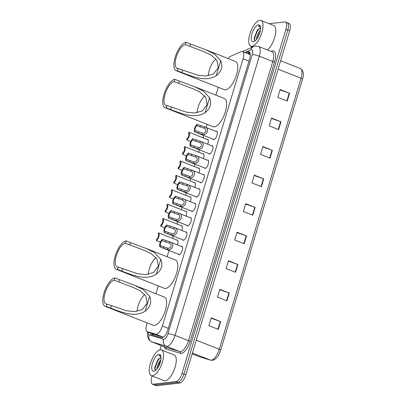 <?xml version="1.0" encoding="UTF-8"?>
<svg xmlns="http://www.w3.org/2000/svg" width="406" height="406" viewBox="0 0 406 406"><rect width="100%" height="100%" fill="white"/><g stroke="black" fill="none" stroke-linecap="round" stroke-linejoin="round"><path stroke-width="0.61" d="M176.681 240.007A4.415 1.741 111.5 0 1 176.98 239.931A4.415 1.741 111.5 0 1 177.346 239.976A4.415 1.741 111.5 0 1 177.305 244.823M181.025 225.635A4.415 1.741 111.5 0 1 181.32 225.558A4.415 1.741 111.5 0 1 181.69 225.599A4.415 1.741 111.5 0 1 181.644 230.446M185.364 211.262A4.415 1.741 111.5 0 1 185.659 211.181A4.415 1.741 111.5 0 1 186.029 211.227A4.415 1.741 111.5 0 1 185.984 216.073M189.703 196.885A4.415 1.741 111.5 0 1 189.998 196.808A4.415 1.741 111.5 0 1 190.368 196.849A4.415 1.741 111.5 0 1 190.323 201.701M194.043 182.512A4.415 1.741 111.5 0 1 194.337 182.431A4.415 1.741 111.5 0 1 194.707 182.477A4.415 1.741 111.5 0 1 194.662 187.323M198.382 168.135A4.415 1.741 111.5 0 1 198.681 168.059A4.415 1.741 111.5 0 1 199.047 168.104A4.415 1.741 111.5 0 1 199.006 172.951M202.721 153.762A4.415 1.741 111.5 0 1 203.02 153.686A4.415 1.741 111.5 0 1 203.386 153.727A4.415 1.741 111.5 0 1 203.345 158.573M207.065 139.385A4.415 1.741 111.5 0 1 207.359 139.309A4.415 1.741 111.5 0 1 207.725 139.354A4.415 1.741 111.5 0 1 207.684 144.201M185.664 232.034A4.415 1.741 111.5 0 1 185.958 231.958A4.415 1.741 111.5 0 1 186.329 231.999A4.415 1.741 111.5 0 1 186.481 236.317A4.415 1.741 111.5 0 1 183.451 240.261A4.415 1.741 111.5 0 1 183.081 240.215A4.415 1.741 111.5 0 1 182.619 239.738M190.003 217.662A4.415 1.741 111.5 0 1 190.297 217.58A4.415 1.741 111.5 0 1 190.668 217.626A4.415 1.741 111.5 0 1 190.82 221.945A4.415 1.741 111.5 0 1 187.79 225.883A4.415 1.741 111.5 0 1 187.425 225.843A4.415 1.741 111.5 0 1 186.963 225.36M194.342 203.284A4.415 1.741 111.5 0 1 194.636 203.208A4.415 1.741 111.5 0 1 195.007 203.249A4.415 1.741 111.5 0 1 195.164 207.567A4.415 1.741 111.5 0 1 192.129 211.511A4.415 1.741 111.5 0 1 191.764 211.465A4.415 1.741 111.5 0 1 191.302 210.988M198.681 188.912A4.415 1.741 111.5 0 1 198.976 188.831A4.415 1.741 111.5 0 1 199.346 188.876A4.415 1.741 111.5 0 1 199.503 193.195A4.415 1.741 111.5 0 1 196.474 197.133A4.415 1.741 111.5 0 1 196.103 197.093A4.415 1.741 111.5 0 1 195.641 196.616M181.325 246.406A4.415 1.741 111.5 0 1 181.619 246.33A4.415 1.741 111.5 0 1 181.984 246.376A4.415 1.741 111.5 0 1 182.142 250.69A4.415 1.741 111.5 0 1 179.112 254.633A4.415 1.741 111.5 0 1 178.741 254.592A4.415 1.741 111.5 0 1 178.28 254.11M203.02 174.534A4.415 1.741 111.5 0 1 203.32 174.458A4.415 1.741 111.5 0 1 203.685 174.504A4.415 1.741 111.5 0 1 203.842 178.818A4.415 1.741 111.5 0 1 200.813 182.761A4.415 1.741 111.5 0 1 200.442 182.715A4.415 1.741 111.5 0 1 199.98 182.238M207.359 160.162A4.415 1.741 111.5 0 1 207.659 160.086A4.415 1.741 111.5 0 1 208.024 160.126A4.415 1.741 111.5 0 1 208.182 164.445A4.415 1.741 111.5 0 1 205.152 168.388A4.415 1.741 111.5 0 1 204.781 168.343A4.415 1.741 111.5 0 1 204.32 167.866M211.704 145.79A4.415 1.741 111.5 0 1 211.998 145.708A4.415 1.741 111.5 0 1 212.368 145.754A4.415 1.741 111.5 0 1 212.521 150.073A4.415 1.741 111.5 0 1 209.491 154.011A4.415 1.741 111.5 0 1 209.12 153.97A4.415 1.741 111.5 0 1 208.659 153.488M216.043 131.412A4.415 1.741 111.5 0 1 216.337 131.336A4.415 1.741 111.5 0 1 216.708 131.377A4.415 1.741 111.5 0 1 216.86 135.695A4.415 1.741 111.5 0 1 213.83 139.639A4.415 1.741 111.5 0 1 213.465 139.593A4.415 1.741 111.5 0 1 213.003 139.116M147.129 322.902L146.703 324.308A8.282 3.263 -68.5 0 0 147.256 331.595A8.282 3.263 -68.5 0 0 147.363 331.631L155.843 334.184A8.282 3.263 -68.5 0 0 156.432 334.229A8.282 3.263 -68.5 0 0 162.38 326.028L243.067 58.784A8.282 3.263 -68.5 0 0 242.509 51.496A8.282 3.263 -68.5 0 0 241.159 51.608L230.466 56.378A8.282 3.263 -68.5 0 0 228.065 58.53M147.256 331.595L155.031 334.661L163.329 337.153M250.263 54.663L242.509 51.496M218.261 87.305L215.896 95.136M207.085 124.307L206.126 127.499M203.721 135.452L203.015 137.791M199.382 149.824L198.676 152.164M195.042 164.202L194.337 166.541M190.703 178.574L189.998 180.914M186.364 192.951L185.659 195.286M182.025 207.324L181.315 209.663M177.681 221.701L176.975 224.036M173.342 236.074L172.636 238.413M169.003 250.446L167.105 256.734M158.299 285.9L155.934 293.736M150.169 332.742A8.282 3.263 -68.5 0 0 151.331 334.661A8.282 3.263 -68.5 0 0 151.438 334.696L161.405 337.696A8.282 3.263 -68.5 0 0 161.994 337.741A8.282 3.263 -68.5 0 0 167.942 329.54L249.568 59.18A8.282 3.263 -68.5 0 0 249.015 51.892A8.282 3.263 -68.5 0 0 247.66 51.998L245.838 52.81M269.239 23.71L284.672 21.924A8.282 3.263 111.5 0 1 285.362 22.005A8.282 3.263 111.5 0 1 285.915 29.293L182.04 373.347A8.282 3.263 111.5 0 1 176.092 381.549L153.077 384.208A8.282 3.263 111.5 0 1 152.387 384.127A8.282 3.263 111.5 0 1 151.834 376.839L152.103 375.946M159.974 349.881L161.258 345.623M251.228 47.624L251.593 46.421M286.56 22.67A8.282 3.263 111.5 0 1 287.25 22.751L289.138 23.497A8.282 3.263 111.5 0 1 289.691 30.785L185.816 374.839A8.282 3.263 111.5 0 1 179.868 383.036L156.853 385.7L154.965 384.954A8.282 3.263 111.5 0 1 154.275 384.873A8.282 3.263 111.5 0 0 154.965 384.954L177.98 382.295L154.965 384.954L153.077 384.208M185.816 374.839L183.928 374.093A8.282 3.263 111.5 0 1 177.98 382.295A8.282 3.263 111.5 0 0 183.928 374.093L287.803 30.039L183.928 374.093L182.04 373.347M287.25 22.751A8.282 3.263 111.5 0 1 287.803 30.039A8.282 3.263 111.5 0 0 287.25 22.751L285.362 22.005M247.726 53.556L249.548 52.744A8.282 3.263 111.5 0 1 249.807 52.648M152.752 335.092A8.282 3.263 111.5 0 1 152.057 333.488M280.049 89.878L289.25 93.126A2.208 0.416 16.8 0 1 289.595 93.253L280.155 89.523L277.805 97.308L287.245 101.038L289.595 93.253M271.431 118.42L280.632 121.668A2.208 0.416 16.8 0 1 280.977 121.795L271.538 118.065L269.188 125.85L278.628 129.58L280.977 121.795M262.814 146.962L272.015 150.205A2.208 0.416 16.8 0 1 272.36 150.337L262.921 146.607L260.571 154.392L270.01 158.117L272.36 150.337M254.197 175.499L263.398 178.747A2.208 0.416 16.8 0 1 263.743 178.879L254.303 175.148L251.953 182.933L261.393 186.658L263.743 178.879M211.11 318.208L220.316 321.456A2.208 0.416 16.8 0 1 220.656 321.582L211.216 317.857L208.867 325.642L218.306 329.367L220.656 321.582M219.727 289.666L228.933 292.914A2.208 0.416 16.8 0 1 229.273 293.041L219.834 289.316L217.484 297.101L226.924 300.826L229.273 293.041M228.345 261.124L237.546 264.372A2.208 0.416 16.8 0 1 237.891 264.499L228.451 260.774L226.101 268.559L235.541 272.284L237.891 264.499M236.962 232.582L246.163 235.83A2.208 0.416 16.8 0 1 246.508 235.957L237.068 232.232L234.719 240.017L244.158 243.742L246.508 235.957M245.579 204.04L254.78 207.288A2.208 0.416 16.8 0 1 255.125 207.42L245.686 203.69L243.336 211.475L252.776 215.2L255.125 207.42M156.853 385.7A8.282 3.263 111.5 0 1 156.163 385.619L152.387 384.127M160.304 349.825A13.804 5.435 111.5 0 1 161.456 349.962A13.804 5.435 111.5 0 1 161.943 363.451A13.804 5.435 111.5 0 1 152.468 375.773A13.804 5.435 111.5 0 1 151.316 375.636A13.804 5.435 111.5 0 1 150.829 362.142A13.804 5.435 111.5 0 1 160.304 349.825M161.456 349.962L174.199 354.991A13.804 5.435 111.5 0 1 174.687 368.486A13.804 5.435 111.5 0 1 165.212 380.803A13.804 5.435 111.5 0 1 164.06 380.666L151.316 375.636M160.614 361.178L159.928 362.111L157.63 368.054M160.883 359.807L159.182 361.817L156.909 367.486L156.904 369.039M161.055 357.955L159.583 358.254L157.98 359.569L154.59 367.821L155.66 370.196M159.583 358.254A6.242 2.456 111.5 0 1 160.517 357.864A6.242 2.456 111.5 0 1 161.04 357.925A6.242 2.456 111.5 0 1 161.055 357.93M153.833 371.257A9.003 3.547 111.5 0 1 152.478 363.248A9.003 3.547 111.5 0 1 158.939 354.337A9.003 3.547 111.5 0 1 160.786 355.793A9.003 3.547 111.5 0 1 159.685 364.101A9.003 3.547 111.5 0 1 154.813 370.922A9.003 3.547 111.5 0 1 153.833 371.257M160.923 356.321L160.111 355.519L158.746 355.646L159.568 355.737L161.015 356.904M160.532 361.502L157.858 367.709M158.355 359.168L157.426 360.487L154.59 368.222M160.05 363.111L158.665 366.324M159.776 358.158L157.802 360.64L154.99 368.09L154.975 369.759M160.192 355.554L158.746 355.646M137.101 311.387A12.698 5.004 111.5 0 1 144.764 294.528M106.316 306.439L107.022 304.104A12.698 5.004 111.5 0 1 105.961 303.977A12.698 5.004 111.5 0 1 105.514 291.564A12.698 5.004 111.5 0 1 114.228 280.231L114.934 277.897A15.184 5.978 111.5 0 0 104.515 291.447A15.184 5.978 111.5 0 0 105.047 306.286L153.189 325.297A15.184 5.978 111.5 0 0 154.458 325.445A15.184 5.978 111.5 0 0 164.877 311.894A15.184 5.978 111.5 0 0 164.344 297.055L134.584 285.301L143.343 289.595L149.616 296.334C151.93 302.165 150.428 307.144 145.104 311.275C134.33 318.03 120.795 311.762 110.736 308.184L106.316 306.439A15.184 5.978 111.5 0 1 105.047 306.286M107.022 304.104L126.439 310.742L134.528 311.62L142.328 309.565L147.18 303.267L145.744 295.807L139.867 290.615L132.513 287.159L114.228 280.231M118.648 281.977L119.354 279.643L134.584 285.301M119.354 279.643L114.934 277.897M148.271 274.385A12.698 5.004 111.5 0 1 155.934 257.526M117.486 269.437L118.192 267.102A12.698 5.004 111.5 0 1 117.131 266.975A12.698 5.004 111.5 0 1 116.684 254.562A12.698 5.004 111.5 0 1 125.398 243.23L126.104 240.895A15.184 5.978 111.5 0 0 115.685 254.445A15.184 5.978 111.5 0 0 116.223 269.29L164.364 288.296A15.184 5.978 111.5 0 0 165.628 288.448A15.184 5.978 111.5 0 0 176.047 274.898A15.184 5.978 111.5 0 0 175.514 260.053L145.754 248.305L154.513 252.598L160.786 259.332C163.1 265.164 161.598 270.142 156.274 274.273C145.5 281.028 131.965 274.76 121.907 271.183L117.486 269.437A15.184 5.978 111.5 0 1 116.223 269.29M118.192 267.102L137.609 273.74L145.698 274.623L153.498 272.563L158.35 266.265L156.914 258.805L151.037 253.618L143.683 250.157L125.398 243.23M129.819 244.975L130.524 242.641L145.754 248.305M130.524 242.641L126.104 240.895M197.062 112.787A12.698 5.004 111.5 0 1 204.72 95.928M166.277 107.844L166.983 105.504A12.698 5.004 111.5 0 1 165.922 105.382A12.698 5.004 111.5 0 1 165.475 92.969A12.698 5.004 111.5 0 1 174.189 81.636L174.895 79.302A15.184 5.978 111.5 0 0 164.476 92.852A15.184 5.978 111.5 0 0 165.009 107.691L213.15 126.697A15.184 5.978 111.5 0 0 214.419 126.85A15.184 5.978 111.5 0 0 224.838 113.299A15.184 5.978 111.5 0 0 224.3 98.455L194.54 86.706L203.304 91L209.577 97.739C211.891 103.566 210.389 108.549 205.066 112.675C194.291 119.435 180.756 113.162 170.698 109.584L166.277 107.844A15.184 5.978 111.5 0 1 165.009 107.691M166.983 105.504L186.4 112.142L194.484 113.025L202.29 110.965L207.141 104.667L205.7 97.207L199.828 92.02L192.474 88.564L174.189 81.636M178.61 83.382L179.315 81.043L194.54 86.706M179.315 81.043L174.895 79.302M208.232 75.79A12.698 5.004 111.5 0 1 215.896 58.931M177.447 70.842L178.153 68.507A12.698 5.004 111.5 0 1 177.092 68.381A12.698 5.004 111.5 0 1 176.646 55.967A12.698 5.004 111.5 0 1 185.359 44.635L186.065 42.3A15.184 5.978 111.5 0 0 175.646 55.85A15.184 5.978 111.5 0 0 176.179 70.69L224.32 89.701A15.184 5.978 111.5 0 0 225.589 89.848A15.184 5.978 111.5 0 0 236.008 76.298A15.184 5.978 111.5 0 0 235.475 61.458L205.71 49.705L214.475 53.998L220.747 60.738C223.061 66.569 221.559 71.547 216.236 75.678C205.461 82.433 191.926 76.166 181.868 72.588L177.447 70.842A15.184 5.978 111.5 0 1 176.179 70.69M178.153 68.507L197.57 75.146L205.659 76.023L213.46 73.968L218.311 67.67L216.875 60.21L210.998 55.018L203.645 51.562L185.359 44.635M189.78 46.38L190.485 44.046L205.71 49.705M190.485 44.046L186.065 42.3M259.794 20.3A13.804 5.435 111.5 0 1 260.946 20.437A13.804 5.435 111.5 0 1 261.434 33.926A13.804 5.435 111.5 0 1 251.959 46.248A13.804 5.435 111.5 0 1 250.806 46.111A13.804 5.435 111.5 0 1 250.319 32.617A13.804 5.435 111.5 0 1 259.794 20.3M260.946 20.437L273.69 25.466A13.804 5.435 111.5 0 1 274.969 36.337A13.804 5.435 111.5 0 1 267.381 49.953M260.099 31.653L257.12 38.529M260.373 30.288L258.673 32.292L256.399 37.961L256.389 39.514M259.074 28.73A6.242 2.456 111.5 0 1 260.007 28.339A6.242 2.456 111.5 0 1 260.525 28.4A6.242 2.456 111.5 0 1 260.545 28.41L259.074 28.73L257.47 30.044L254.08 38.296L255.151 40.671M253.324 41.732A9.003 3.547 111.5 0 1 251.969 33.723A9.003 3.547 111.5 0 1 258.429 24.812A9.003 3.547 111.5 0 1 260.276 26.268A9.003 3.547 111.5 0 1 259.175 34.576A9.003 3.547 111.5 0 1 254.303 41.397A9.003 3.547 111.5 0 1 253.324 41.732M260.413 26.801L259.601 25.994L258.231 26.121L259.053 26.212L260.5 27.38M260.018 31.978L257.343 38.184M257.846 29.643L256.917 30.968L254.08 38.697M259.541 33.586L258.15 36.804M259.267 28.633L257.287 31.115L254.481 38.565L254.46 40.235M259.683 26.03L258.231 26.121M162.512 239.347L169.794 241.854C175.184 242.727 172.692 250.989 167.485 249.497L160.213 246.975A4.141 1.629 -68.5 0 1 160.203 246.975A4.141 1.629 -68.5 0 1 159.928 243.316A4.141 1.629 -68.5 0 1 162.512 239.347L162.111 240.687A2.761 1.086 -68.5 0 0 160.522 243.26A2.761 1.086 -68.5 0 0 160.614 245.64L167.886 248.162C171.073 248.776 172.52 243.986 169.388 243.189L169.109 243.072M182.446 246.853L169.794 241.854L169.388 243.189L162.111 240.687M160.614 245.64L160.213 246.975M166.856 224.975L174.133 227.482C179.523 228.355 177.031 236.617 171.824 235.125L164.552 232.602A4.141 1.629 -68.5 0 1 164.542 232.597A4.141 1.629 -68.5 0 1 164.268 228.943A4.141 1.629 -68.5 0 1 166.856 224.975L166.45 226.315A2.761 1.086 -68.5 0 0 164.861 228.888A2.761 1.086 -68.5 0 0 164.953 231.263L172.225 233.79C175.417 234.404 176.864 229.613 173.727 228.817L173.448 228.695M186.79 232.481L174.133 227.482L173.727 228.817L166.45 226.315M164.953 231.263L164.552 232.602M171.195 210.602L178.473 213.109C183.867 213.977 181.37 222.239 176.163 220.747L168.891 218.225A4.141 1.629 -68.5 0 1 168.881 218.225A4.141 1.629 -68.5 0 1 168.607 214.566A4.141 1.629 -68.5 0 1 171.195 210.602L170.789 211.937A2.761 1.086 -68.5 0 0 169.2 214.51A2.761 1.086 -68.5 0 0 169.297 216.89L176.569 219.413C179.756 220.027 181.203 215.236 178.067 214.444L177.792 214.322M191.13 218.103L178.473 213.109L178.067 214.444L170.789 211.937M169.297 216.89L168.891 218.225M175.534 196.225L182.812 198.732C188.206 199.605 185.709 207.867 180.503 206.375L173.23 203.853A4.141 1.629 -68.5 0 1 173.22 203.848A4.141 1.629 -68.5 0 1 172.946 200.194A4.141 1.629 -68.5 0 1 175.534 196.225L175.128 197.565A2.761 1.086 -68.5 0 0 173.545 200.138A2.761 1.086 -68.5 0 0 173.636 202.513L180.909 205.04C184.096 205.654 185.542 200.863 182.411 200.067L182.132 199.945M195.469 203.731L182.812 198.732L182.411 200.067L175.128 197.565M173.636 202.513L173.23 203.853M179.873 181.852L187.151 184.36C192.545 185.227 190.049 193.489 184.847 192.002L177.569 189.48A4.141 1.629 -68.5 0 1 177.559 189.475A4.141 1.629 -68.5 0 1 177.285 185.821A4.141 1.629 -68.5 0 1 179.873 181.852L179.467 183.192A2.761 1.086 -68.5 0 0 177.884 185.76A2.761 1.086 -68.5 0 0 177.975 188.14L185.248 190.668C188.435 191.282 189.881 186.486 186.75 185.694L186.471 185.572M199.808 189.353L187.151 184.36L186.75 185.694L179.467 183.192M177.975 188.14L177.569 189.48M184.212 167.475L191.49 169.982C196.885 170.855 194.388 179.117 189.186 177.625L181.908 175.103A4.141 1.629 -68.5 0 1 181.903 175.098A4.141 1.629 -68.5 0 1 181.629 171.444A4.141 1.629 -68.5 0 1 184.212 167.475L183.811 168.815A2.761 1.086 -68.5 0 0 182.223 171.388A2.761 1.086 -68.5 0 0 182.314 173.768L189.587 176.29C192.774 176.904 194.22 172.114 191.089 171.317L190.81 171.2M204.147 174.981L191.49 169.982L191.089 171.317L183.811 168.815M182.314 173.768L181.908 175.103M188.551 153.103L195.829 155.61C201.224 156.483 198.732 164.745 193.525 163.253L186.252 160.73A4.141 1.629 -68.5 0 1 185.968 157.071A4.141 1.629 -68.5 0 1 188.551 153.103L188.151 154.442A2.761 1.086 -68.5 0 0 186.562 157.015A2.761 1.086 -68.5 0 0 186.653 159.391L193.926 161.918C197.113 162.532 198.559 157.736 195.428 156.944L195.149 156.823M208.486 160.609L195.829 155.61L195.428 156.944L188.151 154.442M186.653 159.391L186.252 160.73A4.141 1.629 -68.5 0 0 186.252 160.73L189.587 162.045M192.891 138.73L200.173 141.237C205.563 142.105 203.071 150.367 197.864 148.875L190.592 146.353A4.141 1.629 -68.5 0 1 190.307 142.694A4.141 1.629 -68.5 0 1 192.891 138.73L192.49 140.065A2.761 1.086 -68.5 0 0 190.901 142.638A2.761 1.086 -68.5 0 0 190.993 145.018L198.265 147.54C201.452 148.154 202.904 143.364 199.767 142.567L199.488 142.45M212.83 146.231L200.173 141.237L199.767 142.567L192.49 140.065M190.993 145.018L190.592 146.353A4.141 1.629 -68.5 0 0 190.592 146.353L193.926 147.672M197.235 124.353L204.512 126.86C209.907 127.733 207.41 135.995 202.203 134.503L194.931 131.98A4.141 1.629 -68.5 0 1 194.647 128.321A4.141 1.629 -68.5 0 1 197.235 124.353L196.829 125.693A2.761 1.086 -68.5 0 0 195.24 128.266A2.761 1.086 -68.5 0 0 195.332 130.641L202.609 133.168C205.796 133.782 207.243 128.991 204.106 128.194L203.832 128.073M217.169 131.859L204.512 126.86L204.106 128.194L196.829 125.693M195.332 130.641L194.931 131.98A4.141 1.629 -68.5 0 0 194.931 131.98L198.265 133.3M156.29 240.494L156.696 239.154A2.761 1.086 -68.5 0 0 158.279 236.581A2.761 1.086 -68.5 0 0 158.188 234.206L158.594 232.866A4.141 1.629 -68.5 0 0 158.594 232.866A4.141 1.629 -68.5 0 1 158.878 236.525A4.141 1.629 -68.5 0 1 156.29 240.494L160.365 242.143M161.832 234.145L158.614 232.877M160.629 226.117L161.035 224.782A2.761 1.086 -68.5 0 0 162.623 222.209A2.761 1.086 -68.5 0 0 162.532 219.829L162.933 218.494A4.141 1.629 -68.5 0 0 162.933 218.494A4.141 1.629 -68.5 0 1 163.217 222.153A4.141 1.629 -68.5 0 1 160.629 226.117L164.704 227.766M166.171 219.768L162.953 218.499M164.973 211.744L165.374 210.404A2.761 1.086 -68.5 0 0 166.962 207.836A2.761 1.086 -68.5 0 0 166.871 205.456L167.272 204.116A4.141 1.629 -68.5 0 0 167.272 204.116A4.141 1.629 -68.5 0 1 167.556 207.776A4.141 1.629 -68.5 0 1 164.973 211.744L169.043 213.394M170.51 205.395L167.292 204.127M169.312 197.372L169.713 196.032A2.761 1.086 -68.5 0 0 171.302 193.459A2.761 1.086 -68.5 0 0 171.21 191.084L171.611 189.744A4.141 1.629 -68.5 0 0 171.611 189.744A4.141 1.629 -68.5 0 1 171.895 193.403A4.141 1.629 -68.5 0 1 169.312 197.372L173.382 199.021M174.849 191.023L171.631 189.749M179.188 176.646L175.971 175.377A4.141 1.629 -68.5 0 1 176.234 179.026A4.141 1.629 -68.5 0 1 173.651 182.994L177.721 184.644M195.169 182.954L175.965 175.372A4.141 1.629 -68.5 0 0 175.955 175.367L175.549 176.706A2.761 1.086 -68.5 0 1 175.641 179.087A2.761 1.086 -68.5 0 1 174.057 181.66L173.651 182.994M183.532 162.273L180.315 160.999A4.141 1.629 -68.5 0 1 180.579 164.653A4.141 1.629 -68.5 0 1 177.99 168.622L182.061 170.271M199.508 168.581L180.305 160.999A4.141 1.629 -68.5 0 0 180.294 160.994L179.888 162.334A2.761 1.086 -68.5 0 1 179.98 164.709A2.761 1.086 -68.5 0 1 178.396 167.282L177.99 168.622M187.871 147.896L184.654 146.627A4.141 1.629 -68.5 0 1 184.918 150.281A4.141 1.629 -68.5 0 1 182.33 154.244L186.405 155.894M203.848 154.209L184.644 146.622A4.141 1.629 -68.5 0 0 184.634 146.622L184.228 147.957A2.761 1.086 -68.5 0 1 184.319 150.337A2.761 1.086 -68.5 0 1 182.736 152.91L182.33 154.244M192.211 133.523L188.993 132.255A4.141 1.629 -68.5 0 1 189.257 135.903A4.141 1.629 -68.5 0 1 186.669 139.872L190.744 141.521M208.187 139.831L188.983 132.249A4.141 1.629 -68.5 0 0 188.973 132.244L188.567 133.584A2.761 1.086 -68.5 0 1 188.663 135.959A2.761 1.086 -68.5 0 1 187.075 138.532L186.669 139.872M163.344 337.142L155.843 334.184M153.27 333.971A8.282 7.607 106.7 0 0 153.366 335.275M168.297 328.363L162.38 326.028M155.031 334.661L147.363 331.631M248.98 61.118L243.067 58.784M148.286 332.001A5.522 2.177 -68.5 0 0 149.144 334.899L163.572 339.238A5.522 2.177 -68.5 0 0 163.963 339.269A5.522 2.177 -68.5 0 0 167.927 333.798L252.217 54.612A5.522 2.177 -68.5 0 0 251.39 49.699A5.522 2.177 -68.5 0 0 250.949 49.826L245.001 52.481M252.217 54.612A5.522 1.045 -163.2 0 1 259.338 56.201L175.042 335.386A11.043 4.349 111.5 0 1 167.115 346.318A11.043 4.349 111.5 0 1 166.333 346.257L179.782 351.571A11.043 4.349 -68.5 0 0 180.569 351.632A11.043 4.349 -68.5 0 0 188.496 340.695L272.786 61.509A11.043 4.349 -68.5 0 0 272.045 51.795L258.597 46.482A11.043 4.349 111.5 0 1 259.338 56.201L272.786 61.509A1.38 0.264 16.8 0 0 274.568 61.905L190.277 341.096A1.38 0.264 16.8 0 1 188.496 340.695L175.042 335.386A5.522 1.045 -163.2 0 0 167.927 333.798M258.597 46.482L255.475 46.081L253.42 46.649A5.522 4.71 66 0 0 250.949 49.826M190.277 341.096A12.424 4.892 111.5 0 1 181.355 353.393A12.424 4.892 111.5 0 1 180.472 353.327L166.049 348.987A12.424 4.892 111.5 0 1 164.318 346.825M271.086 51.415L271.705 51.141A12.424 4.892 111.5 0 1 274.568 61.905M176.092 381.549L179.868 383.036M285.915 29.293L289.691 30.785M163.572 339.238A5.522 5.07 106.7 0 0 166.333 346.257L151.905 341.923L165.359 347.231L179.782 351.571A1.38 1.269 -73.3 0 1 180.472 353.327M149.144 334.899A5.522 5.07 106.7 0 0 151.905 341.923A11.043 4.349 111.5 0 1 151.768 341.872L165.222 347.186A11.043 4.349 -68.5 0 0 165.359 347.231A1.38 1.269 -73.3 0 1 166.049 348.987M271.705 51.141A1.38 1.177 -114 0 1 271.512 51.582M249.548 52.744L247.66 51.998M199.453 356.788L192.139 353.9L199.59 356.838L210.536 360.127A11.043 4.349 -68.5 0 0 211.318 360.188A11.043 4.349 -68.5 0 0 219.25 349.256A2.761 0.523 16.8 0 1 220.691 350.19C218.641 356.199 215.885 359.579 212.419 360.335L210.719 360.193L199.453 356.788A11.043 4.349 -68.5 0 0 199.59 356.838A2.761 2.537 106.7 0 0 199.772 356.899M210.719 360.193A2.761 2.537 106.7 0 1 210.536 360.127L192.419 352.971M196.281 340.187L219.25 349.256L301.064 78.267A11.043 4.349 -68.5 0 0 300.323 68.553C303.48 70.619 304.211 74.171 302.511 79.2A2.761 0.523 -163.2 0 0 301.064 78.267L278.095 69.198M302.465 79.261A2.761 0.523 -163.2 0 0 302.511 79.2L220.691 350.19M254.78 207.288L252.436 215.068M246.163 235.83L243.818 243.61M237.546 264.372L235.201 272.152M228.933 292.914L226.584 300.694M220.316 321.456L217.966 329.236M263.398 178.747L261.053 186.527M272.015 150.205L269.67 157.985M280.632 121.668L278.288 129.443M289.25 93.126L286.905 100.901M145.104 311.275L149.616 296.334M110.736 308.184L111.442 305.85M156.274 274.273L160.786 259.332M121.907 271.183L122.612 268.848M205.066 112.675L209.577 97.739M170.698 109.584L171.398 107.25M216.236 75.678L220.747 60.738M181.868 72.588L182.573 70.253M167.886 248.162L167.485 249.497M163.851 246.914L163.445 248.254M165.749 240.626L165.349 241.966M172.225 233.79L171.824 235.125M168.191 232.542L167.79 233.881M170.089 226.254L169.688 227.593M176.569 219.413L176.163 220.747M172.53 218.169L172.129 219.504M174.428 211.876L174.027 213.216M180.909 205.04L180.503 206.375M176.869 203.792L176.468 205.131M178.772 197.504L178.366 198.844M185.248 190.668L184.847 192.002M181.213 189.419L180.807 190.754M183.111 183.131L182.705 184.466M189.587 176.29L189.186 177.625M185.552 175.042L185.146 176.382M187.45 168.754L187.044 170.094M193.926 161.918L193.525 163.253M189.891 160.669L189.485 162.009M191.789 154.381L191.383 155.716M198.265 147.54L197.864 148.875M194.23 146.297L193.829 147.632M196.128 140.004L195.728 141.344M202.609 133.168L202.203 134.503M198.57 131.92L198.169 133.259M200.468 125.632L200.067 126.971M152.245 333.565L152.392 334.585M250.04 53.222L248.553 53.881M253.42 46.649L242.529 51.506M147.759 331.793L147.495 335.757L148.134 338.284L149.103 339.903L151.768 341.872M300.323 68.553L280.637 60.778M250.806 46.111L252.831 46.908M160.203 246.975L163.547 248.294M164.592 248.705L179.406 254.557M164.542 232.597L167.886 233.917M168.932 234.333L183.745 240.179M168.881 218.225L172.225 219.544M173.271 219.956L188.09 225.807M173.22 203.848L176.564 205.172M177.61 205.583L192.429 211.435M177.559 189.475L180.909 190.795M181.954 191.211L196.768 197.057M181.903 175.098L185.248 176.422M186.293 176.833L201.107 182.685M190.632 162.461L205.446 168.307M194.971 148.083L209.785 153.935M199.31 133.711L214.124 139.557M158.604 232.871L177.808 240.453M162.943 218.494L182.152 226.081M167.282 204.122L186.491 211.704M171.621 189.749L190.83 197.331"/></g></svg>
